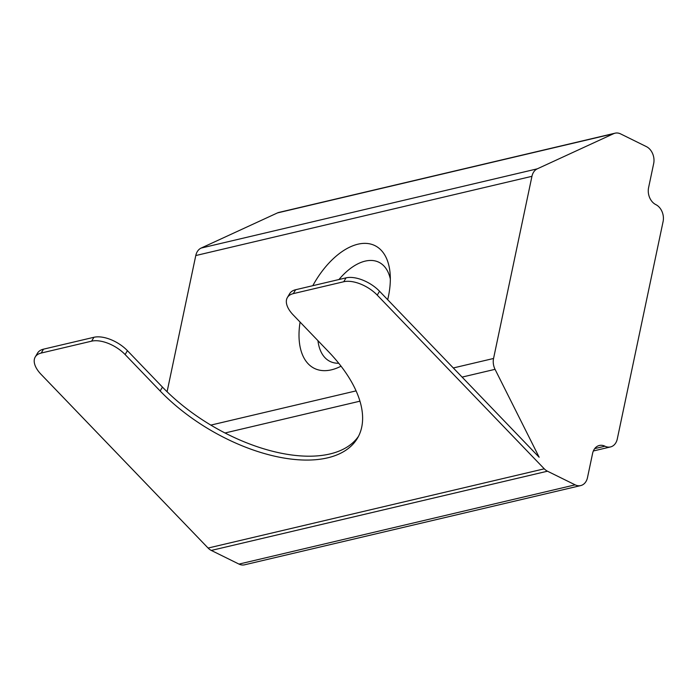 <?xml version="1.0" encoding="UTF-8"?>
<svg xmlns="http://www.w3.org/2000/svg" width="698" height="698" viewBox="0 0 698 698"><rect width="100%" height="100%" fill="white"/><g stroke="black" fill="none" stroke-linecap="round" stroke-linejoin="round"><path stroke-width="1.05" d="M312.8 285.691A68.439 38.12 116.3 0 1 360.055 243.768A68.439 38.12 116.3 0 1 390.051 272.787A68.439 38.12 116.3 0 1 388.367 296.711A68.439 38.12 116.3 0 1 387.687 299.721M390.33 279.017A55.273 30.791 -63.7 0 0 378.927 262.274A55.273 30.791 -63.7 0 0 338.949 279.532M293.326 293.622A26.323 13.594 -149.4 0 0 287.367 297.557L289.661 293.675A26.323 13.594 30.6 0 1 295.62 289.74L293.326 293.622L343.748 281.739L346.051 277.856A26.323 13.594 30.6 0 1 379.538 291.241L539.153 457.242L495.048 369.329L462.093 377.103M295.62 289.74L346.051 277.856M167.084 391.761L195.78 255.547A13.157 9.929 -103.3 0 1 201.137 248.069L277.481 212.907A13.157 9.929 -103.3 0 1 278.912 212.419L615.069 133.187A13.157 9.929 76.7 0 1 620.635 133.911L646.418 146.632A13.157 9.929 76.7 0 1 653.677 163.541L648.582 187.701A13.157 9.929 -103.3 0 0 655.841 204.619A13.157 9.929 76.7 0 1 663.1 221.528L617.285 438.963A13.157 9.929 76.7 0 1 610.497 446.938A13.157 9.929 76.7 0 1 604.93 446.205A13.157 9.929 -103.3 0 0 599.364 445.472A13.157 9.929 -103.3 0 0 592.585 453.447L587.489 477.606A13.157 9.929 76.7 0 1 580.71 485.581A13.157 9.929 76.7 0 1 575.143 484.848L547.468 471.202L211.302 550.434A13.157 9.929 -103.3 0 1 208.1 548.052L41.077 374.355A26.323 13.594 -149.4 0 1 35.24 356.975A26.323 13.594 -149.4 0 1 41.208 353.048L91.63 341.156L93.925 337.282A26.323 13.594 30.6 0 1 127.42 350.666L162.451 387.102A131.608 67.95 -149.4 0 0 358.51 436.276M580.71 485.581L244.553 564.813A13.157 9.929 -103.3 0 1 238.986 564.089L211.302 550.434M341.034 366.197A68.439 38.12 116.3 0 1 300.088 322.092M453.307 367.959L493.556 358.475L531.946 176.315L195.78 255.547M201.137 248.069L537.303 168.829L613.647 133.676L277.481 212.907M208.1 548.052L544.265 468.82L377.243 295.123A26.323 13.594 -149.4 0 0 343.748 281.739M544.265 468.82A13.157 9.929 76.7 0 0 547.468 471.202M615.069 133.187A13.157 9.929 76.7 0 0 613.647 133.676M537.303 168.829A13.157 9.929 76.7 0 0 531.946 176.315M493.556 358.475A13.157 9.929 76.7 0 0 495.048 369.329M287.367 297.557A26.323 13.594 -149.4 0 0 293.204 314.929L328.235 351.364A131.608 67.95 -149.4 0 1 357.428 438.248A131.608 67.95 -149.4 0 1 160.156 390.985L125.125 354.549A26.323 13.594 -149.4 0 0 91.63 341.156M35.24 356.975L37.544 353.101A26.323 13.594 30.6 0 1 43.503 349.166L93.925 337.282M317.948 340.668A55.273 30.791 -63.7 0 0 330.023 361.424A55.273 30.791 -63.7 0 0 338.722 363.248M238.986 564.089L575.143 484.848M359.924 401.184L224.948 432.996M210.796 425.117L356.067 390.88M379.538 291.241L377.243 295.123M43.503 349.166L41.208 353.048M594.713 448.613L604.93 446.205M127.42 350.666L125.125 354.549M162.451 387.102L160.156 390.985M593.352 450.978L610.497 446.938"/></g></svg>
